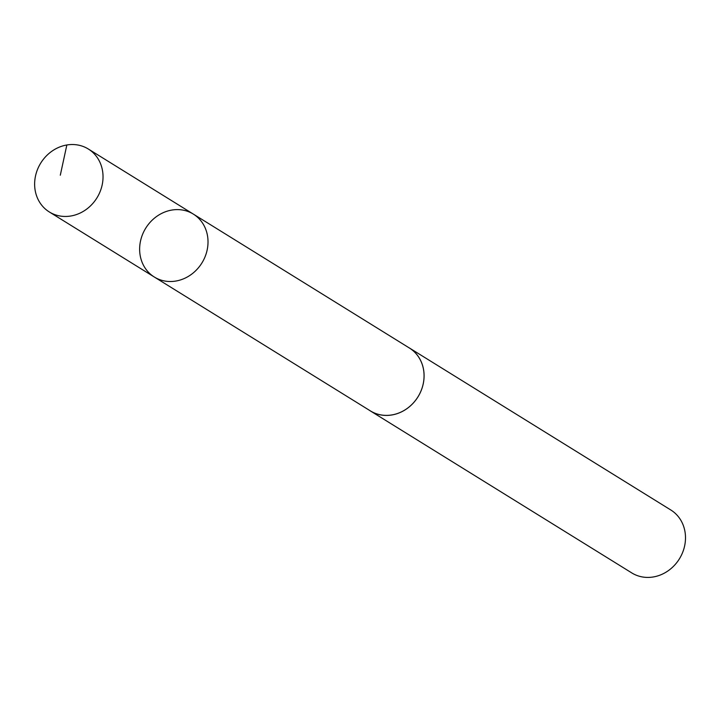 <?xml version="1.0" encoding="UTF-8"?>
<svg xmlns="http://www.w3.org/2000/svg" width="721" height="721" viewBox="0 0 721 721"><rect width="100%" height="100%" fill="white"/><g stroke="black" fill="none" stroke-linecap="round" stroke-linejoin="round"><path stroke-width="1.08" d="M193.327 214.092L409.384 348.009A37.005 33.031 121.8 0 1 422.65 386.15A37.005 33.031 121.8 0 1 370.405 410.907L154.33 277.026A37.023 33.04 -58.2 0 0 206.603 252.251A37.023 33.04 -58.2 0 0 193.327 214.092A37.023 33.04 -58.2 0 0 145.741 228.151A37.023 33.04 -58.2 0 0 154.33 277.026A37.023 33.04 -58.2 0 0 206.603 252.251A37.023 33.04 -58.2 0 0 193.327 214.092L88.341 149.022A37.023 33.049 121.8 0 1 101.616 187.19A37.023 33.049 121.8 0 1 49.325 211.965A37.023 33.049 121.8 0 1 36.05 173.797A37.023 33.049 121.8 0 1 88.341 149.022M408.374 347.378A37.023 33.049 121.8 0 1 409.393 347.982A37.023 33.049 121.8 0 1 417.982 396.865A37.023 33.049 121.8 0 1 370.387 410.934A37.023 33.049 121.8 0 1 369.395 410.285M409.393 347.982L670.8 509.981A37.023 33.049 121.8 0 1 679.389 558.865A37.023 33.049 121.8 0 1 631.785 572.925L370.387 410.934M60.303 175.203L66.846 144.984M154.33 277.026L49.325 211.965"/></g></svg>
